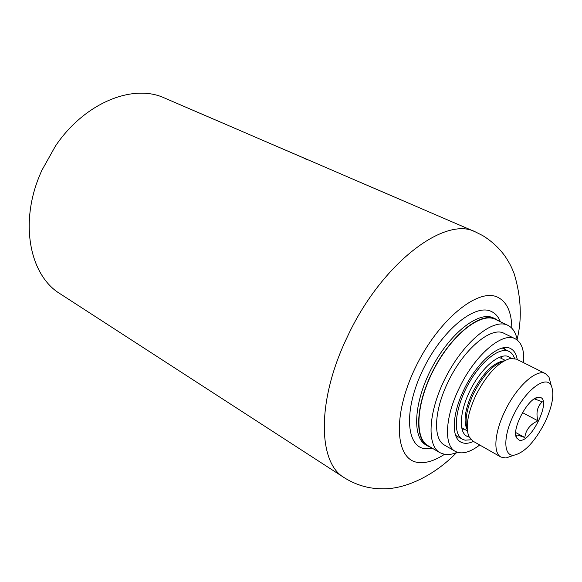 <?xml version="1.0" encoding="UTF-8"?>
<svg xmlns="http://www.w3.org/2000/svg" width="582" height="582" viewBox="0 0 582 582"><rect width="100%" height="100%" fill="white"/><g stroke="black" fill="none" stroke-linecap="round" stroke-linejoin="round"><path stroke-width="0.87" d="M60.011 293.706C30.402 275.803 19.41 224.863 39.249 176.404L41.657 170.693L55.494 145.987C84.739 102.556 133.191 83.364 164.531 98.016L475.356 231.883C444.793 215.522 380.89 263.981 347.105 337.349C316.601 400.663 317.852 462.697 344.115 477.604L60.011 293.706M307.136 159.744L303.258 157.766M540.183 397.411L538.299 397.28C528.23 397.491 511.156 429.458 516.583 437.94L519.268 440.167C530.544 443.644 551.94 400.016 540.183 397.411M515.819 435.263L517.74 435.081L524.833 437.526C525.721 430.025 530.078 424.453 537.892 420.808C535.84 412.682 537.317 406.338 542.322 401.791L534.356 398.866M544.767 422.743C534.749 441.84 524.549 452.643 514.168 455.153C503.437 456.826 502.833 436.573 513.775 414.675C525.495 389.904 546.251 374.452 551.263 385.699C554.639 393.905 552.471 406.251 544.767 422.743M512.626 455.684L505.896 457.998L500.942 457.066C492.932 453.087 494.525 432.106 505.089 410.783C516.714 386.353 536.757 368.391 545.494 373.651L549.03 377.252L550.848 384.127M545.494 373.651L516.532 359.152L510.421 358.468C498.454 361.837 486.959 374.051 475.945 395.12C467.724 413.053 465.353 426.795 468.816 436.362L472.788 441.054L500.942 457.066M501.073 356.628L501.604 358.548M469.15 437.053L466.713 436.158C458.238 431.648 459.911 409.866 470.969 388.754C481.911 367.598 499.218 352.932 508.224 356.46L511.185 358.352M463.985 428.985L462.093 429.611M514.546 358.461C513.44 355.078 511.636 352.743 509.134 351.47L508.268 351.092C498.33 347.09 479.139 363.204 466.99 386.644C454.717 410.026 452.898 434.165 462.29 439.177L465.025 440.188L471.107 439.781M505.001 349.411L504.172 347.687M456.383 437.162L458.281 436.893M517.223 359.501C516.307 354.031 514.11 350.393 510.625 348.589C500.091 342.354 476.956 362.055 464.029 389.482C452.258 413.402 451.137 437.177 460.726 442.022C464.16 443.913 468.408 443.717 473.464 441.44M523.669 362.724C524.426 350.284 521.625 342.311 515.274 338.819C502.644 331.405 474.796 355.027 459.205 388.136C445.026 416.967 443.76 445.477 455.189 451.312C461.621 454.651 469.805 452.541 479.721 444.997M515.274 338.819L504.15 333.391C491.332 325.898 463.454 349.229 448.009 382.098C433.954 410.732 432.913 439.155 444.488 445.084L455.189 451.312M517.245 340.048C515.863 332.693 512.742 327.79 507.89 325.338L507.228 325.04C492.925 318.521 464.669 341.154 446.67 375.485C428.512 409.721 426.111 445.179 439.883 452.68L444.597 454.375C448.387 454.978 452.621 454.28 457.307 452.272M439.883 452.68L428.039 445.703C414.078 438.086 416.181 402.759 434.187 368.806C452.025 334.759 480.325 312.454 494.838 319.074L507.89 325.338M498.534 320.828L495.013 318.703C480.426 312.032 451.959 334.461 434.019 368.704C415.897 402.86 413.787 438.392 427.821 446.052L430.927 447.405M524.833 437.526L515.717 432.535M537.892 420.808L522.476 412.594M467.259 429.05C464.523 420.495 466.669 408.579 473.697 393.301C483.075 375.274 493.005 364.587 503.481 361.233M504.143 360.855C493.441 362.419 482.9 372.997 472.526 392.588C464.873 409.502 463.134 421.906 467.31 429.807M495.682 319.001L492.969 317.721C478.353 311.035 449.871 333.406 431.953 367.598C413.86 401.711 411.801 437.22 425.871 444.903L427.821 446.052M432.695 448.446L424.722 448.722C405.901 446.205 403.813 409.408 422.765 370.152C441.469 330.816 474.556 303.462 491.033 311.326C495.224 313.174 498.338 316.637 500.382 321.722M444.437 454.346C434.659 460.755 425.871 463.461 418.087 462.457C395.236 460.006 392.152 415.795 415.213 367.948C437.991 319.991 478.273 287.232 497.806 297.293C506.944 301.963 511.614 312.265 511.818 328.197M515.921 435.081L516.583 437.94M534.771 398.619L538.299 397.28M514.168 455.153L505.896 457.998M551.263 385.699L549.03 377.252M467.426 430.927L461.628 427.654M505.132 360.331L499.189 357.326M462.29 439.177L455.633 435.372M509.134 351.47L502.273 348.051M456.652 452.541C433.859 476.12 404.134 489.789 381.377 488.771C368.202 488.64 355.777 484.922 344.115 477.604M517.107 339.35C522.112 319.089 521.181 297.337 514.313 274.093C511.476 267.073 510.749 265.05 505.212 256.436C499.269 248.136 491.783 241.195 482.754 235.608L475.356 231.883"/></g></svg>

